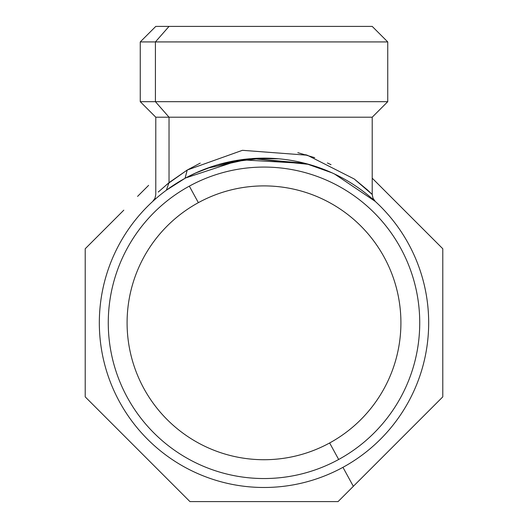 <?xml version="1.0" encoding="UTF-8"?>
<svg xmlns="http://www.w3.org/2000/svg" width="528" height="528" viewBox="0 0 528 528"><rect width="100%" height="100%" fill="white"/><g stroke="black" fill="none" stroke-linecap="round" stroke-linejoin="round"><path stroke-width="0.79" d="M358.967 26.4L169.033 26.4L372.214 26.4L387.743 41.923L387.743 101.68L372.214 117.203L155.786 117.203L140.257 101.68L387.743 101.68L140.257 101.68L140.257 41.923L387.743 41.923L140.257 41.923L155.786 26.4L169.033 26.4L155.41 41.923L155.41 101.68L169.033 117.203L372.214 117.203L372.214 194.476L354.255 179.005L307.309 155.212L242.418 150.315L187.216 170.042L185.071 178.286A164.67 164.67 0 0 1 408.514 243.863A164.67 164.67 0 0 1 342.949 467.326A164.67 164.67 0 0 1 119.486 401.762A164.67 164.67 0 0 1 185.051 178.299A164.67 164.67 0 0 0 119.486 401.762A164.67 164.67 0 0 0 342.949 467.326A164.67 164.67 0 0 0 408.514 243.863A164.67 164.67 0 0 0 185.051 178.299L187.216 170.042L242.425 150.315L307.309 155.212L354.255 179.005L367.462 189.928L372.214 194.476L372.979 198.198L375.256 201.406L334.6 174.042M374.385 200.614L375.263 201.412L374.385 200.614M375.012 201.181L374.352 200.587L375.012 201.181M153.952 200.31L152.737 201.412L155.021 198.191L155.786 194.476L155.786 117.203L169.033 117.203L169.033 182.635L166.353 190.212L169.033 182.635L158.261 192.06M159.04 191.321L158.426 191.902L159.04 191.321M331.036 164.71L327.4 162.947M306.398 154.942L305.626 154.711L306.398 154.942M158.248 192.073L169.033 182.635L187.216 170.042L200.244 163.119L187.216 170.042L166.67 184.562M198.363 202.66L189.334 186.14A155.734 155.734 0 0 1 400.666 248.147A155.734 155.734 0 0 1 338.666 459.479L329.637 442.966A136.917 136.917 0 0 0 384.153 257.169A136.917 136.917 0 0 0 198.363 202.66A136.917 136.917 0 0 0 143.847 388.45A136.917 136.917 0 0 0 329.637 442.966L338.666 459.479A155.734 155.734 0 0 1 127.334 397.472A155.734 155.734 0 0 1 189.334 186.14L198.363 202.66A136.917 136.917 0 0 1 384.153 257.169A136.917 136.917 0 0 1 329.637 442.966A136.917 136.917 0 0 1 143.847 388.45A136.917 136.917 0 0 1 198.363 202.66M338.666 459.479A155.734 155.734 0 0 0 400.666 248.147A155.734 155.734 0 0 0 189.334 186.14A155.734 155.734 0 0 0 127.334 397.472A155.734 155.734 0 0 0 338.666 459.479M166.353 190.212L185.051 178.299M167.653 189.262L183.843 178.966L167.653 189.262M155.905 198.581L155.272 199.142M155.786 194.476L155.021 198.191L152.737 201.406L155.734 198.733M159.067 191.301L158.413 191.915M185.731 177.929L240.768 159.786L305.686 163.502M330.865 172.326L332.086 172.874M370.174 196.937L375.177 201.333M207.141 168.267L251.031 158.651L217.338 164.888M304.927 163.304L252.146 158.565L308.9 164.38M309.263 164.479L330.832 172.306M370.26 197.01L369.917 196.72M278.718 158.796L272.177 158.341M197.538 172.148L196.423 172.643M186.404 177.566L197.089 172.346M225.575 162.683L262.904 158.143M268.409 158.195L270.838 158.281M305.798 163.535L331.934 172.801M332.31 172.973L336.158 174.788M200.244 163.119L187.216 170.042M305.831 163.541L304.339 163.159M278.678 158.796L251.447 158.618M213.305 166.135L194.746 173.408M85.213 248.754L85.213 396.871L189.941 501.6L338.059 501.6L442.787 396.871L442.787 248.754L372.214 178.18L442.787 248.754L442.787 396.871L353.331 486.328L342.949 467.326L353.331 486.328L338.059 501.6L189.941 501.6L85.213 396.871L85.213 248.754L123.803 210.164M148.619 185.348L137.577 196.39M85.213 299.64L85.213 341.656M121.222 432.881L150.876 462.535M240.827 501.6L282.843 501.6M442.787 345.985L442.787 303.97M406.798 212.771L377.111 183.077M169.033 182.635L169.033 117.203L155.41 101.68L155.41 41.923L169.033 26.4M297.825 152.658L314.728 157.694"/></g></svg>
